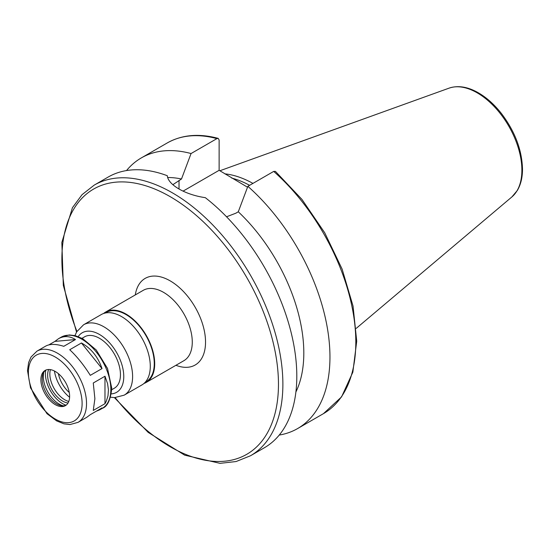 <?xml version="1.0" encoding="UTF-8"?>
<svg xmlns="http://www.w3.org/2000/svg" width="550" height="550" viewBox="0 0 550 550"><rect width="100%" height="100%" fill="white"/><g stroke="black" fill="none" stroke-linecap="round" stroke-linejoin="round"><path stroke-width="0.82" d="M78.017 422.359A41.099 23.726 -120 0 0 86.529 403.542A41.099 23.726 -120 0 0 68.592 362.182A41.099 23.726 -120 0 0 36.919 351.175L31.006 357.033L28.628 362.546L27.5 370.597L30.525 387.86L46.991 413.703L56.671 420.908L63.958 423.837L69.974 424.552L78.017 422.359L86.735 417.326L90.303 414.659L102.018 407.901L99.578 409.908L96.36 411.166M75.494 339.549L54.911 341.392L58.479 338.724C64.006 335.665 69.678 335.94 75.494 339.549L63.786 346.314C55.976 343.846 49.926 343.791 45.636 346.143L36.919 351.175M102.018 368.582L90.303 375.348C83.903 365.124 77.041 356.586 69.719 349.738L81.434 342.98C91.204 348.411 98.065 356.95 102.018 368.582L81.434 342.98M48.861 344.884L54.911 341.392M94.889 398.716L93.273 382.993L104.981 376.234L107.573 383.639L108.433 389.874L107.999 395.801L106.294 401.218L104.981 403.679L93.273 410.444L94.889 398.716M104.981 403.679L104.981 376.234M114.373 397.602L148.197 432.396L184.663 455.152L220.014 463.341L236.115 461.533L250.518 455.751L264.44 447.714A156.262 90.221 -120 0 0 296.808 376.172A156.262 90.221 -120 0 0 205.308 197.663C185.329 194.817 167.97 184.793 167.31 175.725A156.262 90.221 -120 0 0 108.178 177.052L94.256 185.089L82.046 194.673L72.428 207.714L61.841 242.426L63.319 285.374L76.539 332.069M295.893 392.006A132.825 76.684 -120 0 0 238.288 211.784L235.812 213.214L226.545 216.782M279.235 435.064A156.262 90.221 -120 0 0 297.591 428.574A156.262 90.221 -120 0 0 326.164 321.709A156.262 90.221 -120 0 0 247.857 186.333L238.288 211.784M273.707 171.407A156.262 90.221 -120 0 1 352.021 306.783A156.262 90.221 -120 0 1 323.448 413.648L341.557 396.901L352.853 372.151L356.723 341.199L353.045 306.075L342.121 269.094L324.692 232.726L301.95 199.403L275.419 171.387L273.707 171.407L247.857 186.333M172.865 184.683L181.493 178.998L191.056 153.546L216.913 138.614L218.192 138.366L219.127 139.982L219.127 170.308L183.074 191.125M219.127 170.308L247.521 187.213M252.938 183.397A109.154 63.016 -120 0 0 224.819 173.841M249.611 185.322A107.669 62.164 -120 0 0 231.729 178.097M191.056 153.546A156.262 90.221 -120 0 0 141.322 157.912A156.262 90.221 -120 0 0 126.527 170.562M181.493 178.998A132.825 76.684 -120 0 0 167.695 177.512M143.963 383.467A40.631 23.457 -120 0 0 146.293 382.401A40.631 23.457 -120 0 0 154.708 363.797A40.631 23.457 -120 0 0 136.971 322.912A40.631 23.457 -120 0 0 105.662 312.029A40.631 23.457 -120 0 0 103.572 313.514M145.111 382.36L145.977 381.858A40.006 23.093 -120 0 0 154.261 363.543A40.006 23.093 -120 0 0 136.806 323.283A40.006 23.093 -120 0 0 105.978 312.572L105.105 313.074M110.543 397.21L114.641 397.609L124.19 395.154L141.873 384.952A40.631 23.457 -120 0 0 150.287 366.348A40.631 23.457 -120 0 0 132.55 325.462A40.631 23.457 -120 0 0 101.241 314.579L83.566 324.789L76.677 331.815L74.965 335.582M111.726 389.723L114.304 388.238A29.693 17.139 -120 0 0 120.45 374.646A29.693 17.139 -120 0 0 107.491 344.768A29.693 17.139 -120 0 0 84.611 336.813L82.032 338.298M69.623 396.337A20.316 11.729 -120 0 0 60.754 375.891A20.316 11.729 -120 0 0 45.1 370.446A20.316 11.729 -120 0 0 45.1 393.903A20.316 11.729 -120 0 0 65.416 405.632A20.316 11.729 -120 0 0 69.623 396.337M66.062 405.212A24.221 13.984 -120 0 1 45.787 370.102A20.316 11.729 -120 0 0 43.141 373.629A20.316 11.729 -120 0 0 46.399 393.154A20.316 11.729 -120 0 0 61.682 405.749A20.316 11.729 -120 0 0 66.048 405.226M43.835 372.247A22.502 12.994 -120 0 0 63.222 405.831M48.675 369.497A21.093 12.182 -120 0 0 52.002 389.922A21.093 12.182 -120 0 0 68.028 403.013M50.394 369.627A21.093 12.182 -120 0 0 54.216 388.644A21.093 12.182 -120 0 0 68.778 401.459M54.457 371.016A26.565 15.338 -120 0 0 69.602 397.251M58.396 373.67A21.203 12.244 -120 0 0 69.279 392.507M99.578 409.908L102.328 408.32A41.099 23.726 -120 0 0 110.839 389.51A41.099 23.726 -120 0 0 92.902 348.15A41.099 23.726 -120 0 0 61.229 337.136L58.479 338.724M250.518 455.751A156.262 90.221 -120 0 0 282.879 384.216A156.262 90.221 -120 0 0 214.672 226.958A156.262 90.221 -120 0 0 94.256 185.089M179.018 189.001L179.018 180.428M356.221 328.384L511.892 196.928A63.14 36.458 -120 0 0 521.881 170.197A63.14 36.458 -120 0 0 496.423 108.948A63.14 36.458 -120 0 0 449.082 88.144L219.89 170.754M216.913 138.614A156.262 90.221 -120 0 0 167.179 142.986C181.809 134.757 198.811 133.217 218.192 138.366M115.136 397.602A153.141 88.412 -120 0 0 223.871 461.278A153.141 88.412 -120 0 0 278.465 384.216A153.141 88.412 -120 0 0 141.653 184.607A153.141 88.412 -120 0 0 76.917 331.409M175.917 365.296A50.002 28.868 -120 0 0 205.535 342.107A50.002 28.868 -120 0 0 173.058 282.666A50.002 28.868 -120 0 0 135.286 294.924M146.293 382.401L183.858 360.711A40.631 23.457 -120 0 0 192.273 342.107A40.631 23.457 -120 0 0 174.542 301.221A40.631 23.457 -120 0 0 143.234 290.338L105.662 312.029M124.19 395.154A40.631 23.457 -120 0 0 132.605 376.558A40.631 23.457 -120 0 0 114.874 335.672A40.631 23.457 -120 0 0 83.566 324.789M111.306 393.876A34.375 19.848 -120 0 0 123.771 376.558A34.375 19.848 -120 0 0 105.579 338.896A34.375 19.848 -120 0 0 78.231 336.586M82.108 403.542A37.971 21.924 -120 0 0 41.834 353.437A37.971 21.924 -120 0 0 41.834 407.144A37.971 21.924 -120 0 0 82.108 403.542M323.448 413.648L297.591 428.574M167.179 142.986L141.322 157.912M61.229 337.136L69.259 334.95L75.226 335.644L82.761 338.69L96.195 349.944L107.546 368.514L111.753 388.231C110.571 399.884 107.429 406.581 102.328 408.32M449.082 88.144C457.449 85.346 466.613 86.57 476.568 91.809C485.567 96.642 493.859 103.881 501.442 113.534C514.972 131.471 521.984 149.999 522.5 169.118C522.5 177.478 520.788 184.58 517.364 190.417L511.892 196.928"/></g></svg>
